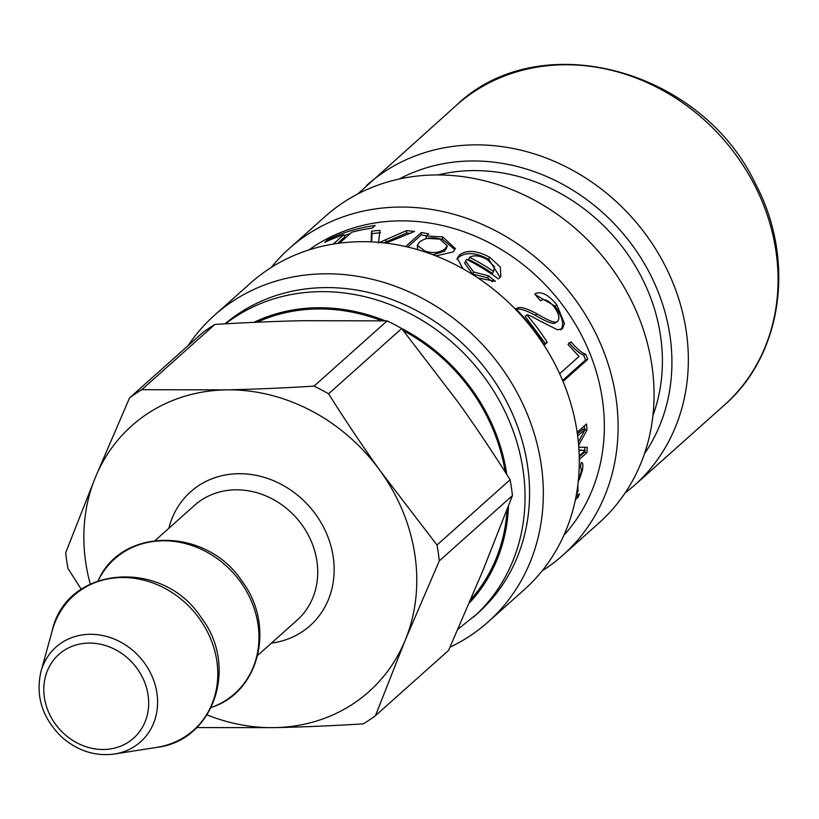<?xml version="1.0" encoding="UTF-8"?>
<svg xmlns="http://www.w3.org/2000/svg" width="819" height="819" viewBox="0 0 819 819"><rect width="100%" height="100%" fill="white"/><g stroke="black" fill="none" stroke-linecap="round" stroke-linejoin="round"><path stroke-width="1.23" d="M403.439 330.681A178.153 156.542 48.2 0 1 471.232 390.458A178.153 156.542 48.2 0 1 476.771 398.597A178.153 156.542 48.2 0 1 505.231 472.061M507.104 509.613A178.153 156.542 48.2 0 1 470.73 599.58M257.197 322.205A178.153 156.542 48.2 0 1 381.838 320.751M90.264 584.039A178.153 156.542 48.2 0 1 95.434 477.262A178.153 156.542 48.2 0 1 225.716 389.875A178.153 156.542 48.2 0 1 380.6 471.365A178.153 156.542 48.2 0 1 405.2 640.233A178.153 156.542 48.2 0 1 274.908 727.62A178.153 156.542 48.2 0 1 207.084 714.915M303.214 320.7L387.152 320.874L314.035 386.138C282.094 388.083 252.651 389.332 225.716 389.875L141.779 389.701L214.895 324.437C246.836 322.491 276.279 321.253 303.214 320.7M214.895 324.437A201.054 176.669 48.2 0 0 202.662 332.637L129.545 397.911L95.434 477.262L65.694 552.712A201.054 176.669 48.2 0 0 68.008 568.56L81.286 589.301M196.755 727.579L274.908 727.62C301.842 727.077 331.286 725.829 363.226 723.883A201.054 176.669 48.2 0 0 375.46 715.683L405.2 640.233L439.301 560.882L512.428 495.618L482.688 571.068L448.577 650.409L375.46 715.683M387.152 320.874A201.054 176.669 48.2 0 1 401.699 328.521L458.097 402.19C475.061 425.839 492.403 451.689 510.114 479.76A201.054 176.669 48.2 0 1 512.428 495.618M314.035 386.138A201.054 176.669 48.2 0 1 328.583 393.796L401.699 328.521M510.114 479.76L436.998 545.024A201.054 176.669 48.2 0 1 439.301 560.882M436.998 545.024L380.6 471.365C363.636 447.717 346.294 421.857 328.583 393.796M129.545 397.911A201.054 176.669 48.2 0 1 141.779 389.701M576.74 492.485L577.2 489.516M576.494 496.273L578.234 497.082L575.399 499.61M575.972 496.734L579.34 493.724A192.148 168.837 48.2 0 1 578.234 497.082M577.815 485.083L578.06 490.827L576.166 495.72M492.475 273.464A189.598 166.605 48.2 0 0 468.734 259.48L469.563 257.34A192.148 168.837 48.2 0 1 493.622 271.519L492.475 273.464L493.622 271.519L494.379 266.656L487.203 259.49C479.801 255.508 473.914 254.791 469.563 257.34M463.042 268.775L457.207 258.241L459.428 255.108C466.574 249.611 476.658 250.317 489.67 257.217L500.327 267.045L500.859 276.433L498.402 278.951A192.148 168.837 -131.8 0 0 466.635 259.367L464.69 263.288L472.717 274.109L487.469 277.805L492.454 281.787M456.961 259.367L458.712 257.299C465.847 251.802 475.829 252.457 488.677 259.265L500.174 277.334M487.469 277.805L488.615 275.849L495.413 281.337L478.05 277.999M465.53 261.118L473.72 272.062L488.615 275.849M344.134 235.585L350.337 233.507M337.551 243.407L344.727 236.988L343.745 234.684A192.148 168.837 -131.8 0 0 324.744 242.393L327.692 239.762A192.148 168.837 48.2 0 1 375.174 225.46L372.236 228.081A192.148 168.837 -131.8 0 0 351.709 232.279L339.557 243.13M328.245 240.745L327.692 239.762M333.241 244.062L343.745 234.684M383.927 242.854L406.582 233.026L409.776 233.323M371.662 241.881L372.072 233.569L380.436 232.791M406.582 233.026L406.48 230.62A192.148 168.837 48.2 0 1 414.496 231.48L385.954 243.1M379.627 242.424L406.48 230.62M372.072 233.569L371.509 231.173A192.148 168.837 48.2 0 1 379.975 230.385L378.48 243.018M371.161 241.851L371.509 231.173M439.568 238.831C431.828 236.855 425.143 237.919 419.502 242.035L417.301 245.434L425.215 251.187C432.923 253.573 439.527 252.815 445.014 248.925L447.164 245.782L439.568 238.831M417.301 245.434L417.659 249.641M432.944 254.74L444.492 251.198L446.662 248.024L447.164 245.782M407.708 247.01L421.283 234.889L421.375 232.504A192.148 168.837 48.2 0 1 428.695 233.886L426.341 235.985L426.146 238.349L442.383 239.24L454.903 249.641M421.283 234.889L426.504 235.841M426.341 235.985L442.751 236.916L455.313 248.577L453.04 251.986L435.903 255.876M405.661 246.539L421.375 232.504M516.277 309.265L518.622 307.586C522.092 307.033 528.214 309.121 536.977 313.861C549.641 321.304 556.521 323.781 557.596 321.283C560.053 318.468 558.896 313.657 554.125 306.828C548.587 300.215 544.011 298.198 540.397 300.798L534.715 294.001C540.714 290.704 548.075 294.287 556.787 304.74L564.465 323.618L562.377 328.726L557.534 329.801L540.223 321.099C532.217 316.584 527.753 314.527 526.832 314.906L525.153 316.38L545.311 343.458L544.062 344.564M535.278 294.645L554.995 306.081C562.807 317.506 564.619 325.419 560.411 329.832M517.024 309.162C520.485 308.589 526.556 310.626 535.237 315.274C547.788 322.563 554.617 324.969 555.702 322.491L557.596 321.283M545.311 343.458L547.266 342.352L544.328 344.983A192.148 168.837 -131.8 0 0 542.946 342.823A192.148 168.837 -131.8 0 0 515.786 308.763L515.827 308.722M526.832 314.906A192.148 168.837 48.2 0 1 545.894 340.192A192.148 168.837 48.2 0 1 547.266 342.352M515.786 308.763L518.622 307.586M568.888 342.731C575.153 349.867 580.036 353.951 583.558 354.975L585.554 359.971L562.602 380.456M585.554 359.971L587.755 359.357L563.011 381.439M583.558 354.975L585.728 354.289A192.148 168.837 48.2 0 1 587.755 359.357M559.664 373.751L579.033 356.46L567.987 344.451L570.956 341.81C577.272 349.068 582.196 353.224 585.728 354.289M578.347 442.178L585.145 429.32L582.77 429.197L577.385 433.998M579.207 455.917L585.339 450.45L578.951 450M584.684 451.044L584.612 452.129L579.238 456.93M584.848 447.266L584.715 450.348M584.316 425.931L584.561 429.289M585.145 429.32L577.651 436.005M585.339 450.45L578.972 450.286M584.612 452.129L586.988 452.579L579.279 459.469M578.767 447.164L587.243 447.307A192.148 168.837 48.2 0 1 586.988 452.579M584.879 429.842L586.977 429.975L578.634 445.382M577.149 432.34L586.506 423.986A192.148 168.837 48.2 0 1 586.977 429.975M578.46 479.217L579.33 479.504L578.009 480.825M578.593 477.334L580.323 474.948L581.439 470.485L580.579 466.38L581.121 462.684C582.79 461.967 583.251 464.393 582.514 469.963L579.33 479.504M581.121 462.684L581.828 462.602M579.166 468.396L578.91 473.484M579.217 466.697L579.299 468.427M309.029 249.877A192.148 168.837 48.2 0 1 571.273 317.537A192.148 168.837 48.2 0 1 563.841 535.339M225.01 323.843A192.148 168.837 48.2 0 1 496.509 384.275A192.148 168.837 48.2 0 1 477.968 613.103L457.903 629.289M188.022 345.71A205.508 180.579 48.2 0 1 214.435 315.305A205.508 180.579 48.2 0 1 507.964 377.201A205.508 180.579 48.2 0 1 488.134 621.928A205.508 180.579 48.2 0 1 450.02 647.164M214.435 315.305L250.399 283.2A205.508 180.579 48.2 0 1 543.939 345.086A205.508 180.579 48.2 0 1 524.109 589.823L488.134 621.928M271.232 267.475A205.508 180.579 48.2 0 1 289.199 248.566A205.508 180.579 48.2 0 1 582.739 310.452A205.508 180.579 48.2 0 1 562.909 555.19A205.508 180.579 48.2 0 1 542.086 570.904M289.199 248.566L325.174 216.451A205.508 180.579 48.2 0 1 618.703 278.347A205.508 180.579 48.2 0 1 598.873 523.075L562.909 555.19M652.917 415.591A178.153 156.542 -131.8 0 0 612.704 235.258A178.153 156.542 -131.8 0 0 438.083 174.918M137.285 668.754A56.112 49.314 48.2 0 1 103.993 749.477A56.112 49.314 48.2 0 1 47.451 670.607A56.112 49.314 48.2 0 1 137.285 668.754M144.697 663.339A63.493 55.794 -131.8 0 0 86.179 634.459A63.493 55.794 -131.8 0 0 40.95 671.6C35.391 696.13 42.301 717.935 61.681 737.028C77.58 750.89 95.188 756.551 114.506 754.012A63.493 55.794 -131.8 0 0 144.697 663.339M40.95 671.6L52.293 630.466A90.09 79.156 48.2 0 1 116.462 577.774A90.09 79.156 48.2 0 1 199.488 618.744A90.09 79.156 48.2 0 1 156.664 747.389L114.506 754.012M155.2 540.458L194.523 505.364A76.986 67.649 48.2 0 1 302.088 525.03A76.986 67.649 48.2 0 1 297.051 620.229L257.729 655.323M271.396 643.13A89.711 78.829 -131.8 0 0 315.929 514.741A89.711 78.829 -131.8 0 0 232.289 474.027A89.711 78.829 -131.8 0 0 168.857 528.265M98.116 580.722L98.587 579.78A90.233 79.289 48.2 0 1 240.612 582.053A90.233 79.289 48.2 0 1 212.254 707.125L211.271 707.493M577.19 490.468L578.06 490.827M472.717 274.109L473.72 272.062M488.677 259.265L489.67 257.217M458.712 257.299L459.428 255.108M386.107 241.861L385.862 239.455M425.092 251.955L425.215 251.187M444.492 251.198L445.014 248.925M442.383 239.24L442.751 236.916M560.657 329.699L562.377 328.726M554.995 306.081L556.787 304.74M535.237 315.274L536.977 313.861M578.531 444.185L579.258 444.256M581.541 469.696L582.514 469.963M400.675 327.938A179.422 157.657 48.2 0 1 477.743 398.034A179.422 157.657 48.2 0 1 506.777 474.488M508.486 506.009A179.422 157.657 48.2 0 1 469.226 603.112M253.921 322.358A179.422 157.657 48.2 0 1 385.155 320.823M225.512 323.812A192.148 168.837 48.2 0 1 491.973 388.319A192.148 168.837 48.2 0 1 473.433 617.147M456.296 105.375C539.107 25.358 700.798 68.407 755.302 183.415C795.863 259.357 782.831 354.699 724.068 405.354A201.054 176.669 -131.8 0 0 721.979 137.715A201.054 176.669 -131.8 0 0 456.296 105.375L357.77 193.96M724.068 405.354L634.346 485.452A201.054 176.669 -131.8 0 0 632.258 217.813A201.054 176.669 -131.8 0 0 366.574 185.473M644.471 453.726A188.329 165.489 -131.8 0 0 619.379 229.3A188.329 165.489 -131.8 0 0 399.242 179.003M98.587 579.78C122.492 526.668 206.552 527.405 241.789 580.876C275.491 624.938 260.032 691.318 212.254 707.125M52.293 630.466C66.523 565.939 162.182 557.575 201.003 617.28C239.107 666.4 213.759 740.949 156.664 747.389M624.917 493.233L634.346 485.452"/></g></svg>
